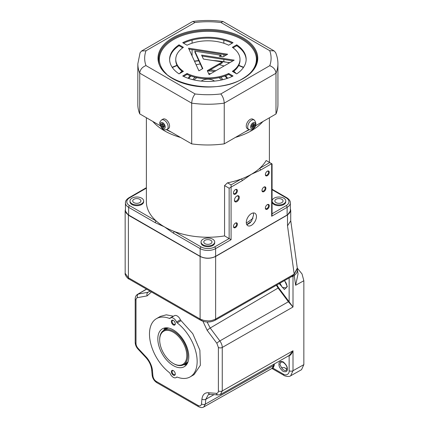 <?xml version="1.0" encoding="UTF-8"?>
<svg xmlns="http://www.w3.org/2000/svg" width="429" height="429" viewBox="0 0 429 429"><rect width="100%" height="100%" fill="white"/><g stroke="black" fill="none" stroke-linecap="round" stroke-linejoin="round"><path stroke-width="0.64" d="M281.526 367.621A4.773 2.762 59.9 0 0 286.347 370.297L286.98 368.581C287.232 366.484 285.88 364.334 282.931 362.13L280.813 362.097L279.901 364.43L281.526 367.621L284.679 367.626A4.665 2.697 -120.1 0 0 286.942 369.133M279.955 283.22L282.352 287.414L286.304 287.891A4.773 2.762 59.9 0 0 286.347 287.864L286.98 286.148L286.862 285.06L285.891 282.572L284.395 280.684M286.958 368.999A4.783 2.767 59.9 0 1 284.679 367.626M169.444 372.645A33.644 19.455 59.9 0 1 149.485 334.057A33.644 19.455 59.9 0 1 156.451 318.661A33.644 19.455 59.9 0 1 169.444 318.436A1.367 0.788 -120.1 0 0 169.975 318.431A1.367 0.788 -120.1 0 0 170.093 318.329A5.464 3.164 59.9 0 1 170.576 317.927A5.464 3.164 59.9 0 1 176.539 322.034A1.367 0.788 -120.1 0 0 177.188 322.892A33.644 19.455 59.9 0 1 195.999 352.397A33.644 19.455 59.9 0 1 190.181 376.876A33.644 19.455 59.9 0 1 177.188 377.096A1.367 0.788 -120.1 0 0 176.657 377.107A1.367 0.788 -120.1 0 0 176.539 377.209A5.464 3.164 59.9 0 1 176.056 377.606A5.464 3.164 59.9 0 1 170.093 373.498A1.367 0.788 -120.1 0 0 169.444 372.645M171.359 321.53A2.767 1.598 -120.1 0 0 173.316 324.919A2.767 1.598 -120.1 0 0 175.279 323.788A2.767 1.598 -120.1 0 0 175.279 323.777A2.767 1.598 -120.1 0 0 173.321 320.404A2.767 1.598 -120.1 0 0 171.359 321.53M173.509 320.522A2.258 1.303 -120.1 0 0 172.549 320.501A2.258 1.303 -120.1 0 0 172.083 321.53A2.258 1.303 -120.1 0 0 173.069 323.798A2.258 1.303 -120.1 0 0 174.807 324.399A2.258 1.303 -120.1 0 0 175.268 323.557M183.564 364.736A21.868 12.645 -120.1 0 0 186.465 364.773M188.808 356.681A21.868 12.645 59.9 0 1 184.277 366.688A21.868 12.645 59.9 0 1 167.396 360.859A21.868 12.645 59.9 0 1 157.829 338.856A21.868 12.645 59.9 0 1 162.355 328.845A21.868 12.645 59.9 0 1 179.236 334.674A21.868 12.645 59.9 0 1 188.808 356.681M171.359 371.75A2.767 1.598 -120.1 0 0 173.316 375.134A2.767 1.598 -120.1 0 0 175.279 374.002A2.767 1.598 -120.1 0 0 175.279 373.997A2.767 1.598 -120.1 0 0 173.321 370.618A2.767 1.598 -120.1 0 0 171.359 371.75M173.509 370.736A2.258 1.303 -120.1 0 0 172.549 370.715A2.258 1.303 -120.1 0 0 172.083 371.75A2.258 1.303 -120.1 0 0 173.069 374.018A2.258 1.303 -120.1 0 0 174.807 374.619A2.258 1.303 -120.1 0 0 175.268 373.772M288.674 302.172L289.141 301.839L293.007 307.008L288.374 301.753L219.857 340.916C221.455 343.2 222.254 345.377 222.26 347.452L222.26 390.932L220.399 394.535M202.922 321.262L207.207 330.394L216.859 343.286L218.388 347.447L218.388 390.926C218.318 392.551 217.632 393.355 216.334 393.345A2.746 2.081 94.4 0 0 218.061 394.964L220.656 394.401L289.302 355.443L293.007 350.766C291.854 353.523 290.567 355.244 289.141 355.931L289.141 370.715C289.511 374.072 286.036 376.115 283.301 374.088L273.058 368.195L271.927 368.452M213.98 394.648L205.791 399.308L205.325 404.134L203.759 406.982L272.136 368.334L273.605 365.54L273.729 364.285M272.538 368.023A0.413 0.332 -133.1 0 1 273.058 368.195L274.185 365.578L273.605 365.54L205.325 404.134A2.746 1.743 -174.5 0 1 201.464 403.904C201.126 405.829 199.994 406.354 198.075 405.469L156.312 381.44C154.451 380.207 153.319 378.383 152.928 375.981A2.746 1.41 175 0 1 152.129 375.091L151.668 369.734A2.746 1.41 -5 0 0 152.461 370.618C152.231 366.505 149.485 360.371 146.064 356.901L138.052 348.31C136.754 346.825 136.073 345.232 135.998 343.522L135.998 300.043A2.746 1.587 180 0 1 135.189 298.922L135.189 342.401A2.746 1.587 0 0 0 135.998 343.522M289.141 370.715A2.746 1.587 -0 0 0 293.007 370.72L290.685 375.777L301.528 369.691L303.845 364.639L303.845 280.748L302.043 273.965L297.302 268.125M288.856 355.695A0.413 0.332 -106.9 0 1 289.141 355.931L287.956 356.049M216.334 393.345L208.328 392.723C204.687 392.589 202.558 394.707 201.925 399.077A2.746 1.743 -174.5 0 0 205.791 399.308L208.328 394.664M203.759 406.982L203.754 406.982C202.483 407.823 200.777 407.738 198.643 406.724L198.643 406.724A2.746 1.582 -60.1 0 1 198.075 405.469M165.106 327.906A21.868 12.645 -120.1 0 0 163.696 330.443M190.181 376.876L194.058 374.63L200.359 365.283L199.876 350.15L192.75 333.66L181.065 320.645A1.367 0.788 59.9 0 1 180.416 319.787A5.464 3.164 -120.1 0 0 174.453 315.68L170.576 317.927M173.493 316.237A1.367 0.788 59.9 0 1 173.327 316.189L166.302 314.822L160.328 316.414L156.451 318.661M137.366 294.466L146.627 289.178M276.378 285.269L278.11 288.041L210.205 328.019L207.11 322.018M297.318 268.302L297.426 269.428A10.988 7.196 172.1 0 1 294.262 275.456L293.007 276.244A2.746 1.587 0 0 1 291.682 276.662L293.082 275.027L291.682 276.662L289.983 277.493M218.388 347.447A2.746 1.587 180 0 0 222.26 347.452L293.007 307.008L293.007 276.244L293.082 275.027L294.085 274.442A2.746 1.593 60.3 0 0 294.096 274.211L215.626 319.042L215.642 256.456C210.467 258.875 205.293 258.88 200.112 256.467L128.389 215.197L125.155 210.709L125.434 209.293M200.112 256.467L200.102 319.015L203.668 320.388L207.867 320.876C210.151 321.015 212.741 320.404 215.626 319.042A2.746 1.593 60.3 0 1 215.047 320.302C210.253 322.613 205.459 322.603 200.67 320.27L200.67 320.27A2.746 1.582 119.9 0 0 202.027 320.141M128.973 279.022L200.67 320.27A2.746 1.582 119.9 0 1 200.102 319.015L128.405 277.767A2.746 1.582 -60.1 0 0 128.973 279.022L128.973 279.022C128.679 279.365 124.533 275.37 125.171 273.305L128.405 277.767L128.389 215.197M291.538 276.56L215.047 320.302M297.426 269.428L298.042 273.879L295.629 285.269L294.085 274.442L297.345 268.634L297.292 268.066M290.331 208.778L290.733 210.478L287.516 214.961L287.51 225.815L294.192 274.147L297.292 268.034L290.728 220.57M287.51 225.815L290.728 220.86L290.733 210.478M287.516 214.961L215.642 256.456M150.07 291.162L148.043 292.256L149.989 291.114M184.937 363.937A25.971 15.02 -120.1 0 0 186.572 364.634M165.278 327.879A25.971 15.02 -120.1 0 0 165.068 329.644M173.236 332.191A19.133 11.068 -120.1 0 0 159.685 340.068A19.133 11.068 -120.1 0 0 173.214 363.422A19.133 11.068 -120.1 0 0 173.236 363.438A19.133 11.068 -120.1 0 0 186.792 355.609A19.133 11.068 -120.1 0 0 173.236 332.191M159.685 340.068L159.685 339.516A19.82 11.46 59.9 0 1 163.787 330.389A19.82 11.46 59.9 0 1 173.718 331.354A19.82 11.46 59.9 0 1 186.685 348.793A19.82 11.46 59.9 0 1 183.655 364.682A19.82 11.46 59.9 0 1 173.718 363.717A19.82 11.46 59.9 0 1 173.697 363.701A19.82 11.46 59.9 0 1 173.67 363.685M168.726 328.072A19.82 11.46 -120.1 0 0 166.329 328.914L163.787 330.389M165.374 329.467L166.023 328.732A20.501 11.856 59.9 0 1 166.972 327.831M183.655 364.682L186.197 363.207A19.82 11.46 -120.1 0 0 188.117 361.545M187.457 363.186A20.501 11.856 59.9 0 1 186.202 363.561L185.248 363.76M165.878 328.539A31.891 18.442 59.9 0 1 165.83 327.831M186.888 364.178A31.891 18.442 59.9 0 1 186.299 363.787M165.846 328.936A26.196 15.149 59.9 0 1 165.959 327.82M186.958 364.071A26.196 15.149 59.9 0 1 185.939 363.62M267.315 204.665L267.315 204.665A2.767 1.598 120 0 0 265.358 208.06A2.767 1.598 120 0 0 267.315 209.186A2.767 1.598 120 0 0 269.273 205.797A2.767 1.598 120 0 0 267.315 204.665M265.369 207.834A2.258 1.303 120 0 0 265.824 208.671A2.258 1.303 120 0 0 266.956 208.558A2.258 1.303 120 0 0 268.425 206.574A2.258 1.303 120 0 0 268.082 204.767A2.258 1.303 120 0 0 267.128 204.789M235.424 223.08L235.424 223.08A2.767 1.598 120 0 0 233.467 226.469A2.767 1.598 120 0 0 235.424 227.601A2.767 1.598 120 0 0 237.382 224.211A2.767 1.598 120 0 0 235.424 223.08M233.478 226.244A2.258 1.303 120 0 0 233.934 227.086A2.258 1.303 120 0 0 235.06 226.973A2.258 1.303 120 0 0 236.535 224.984A2.258 1.303 120 0 0 236.191 223.177A2.258 1.303 120 0 0 235.231 223.203M263.932 187.092L263.932 187.092A2.767 1.598 120 0 0 261.98 190.481A2.767 1.598 120 0 0 263.932 191.613A2.767 1.598 120 0 0 265.889 188.224A2.767 1.598 120 0 0 263.932 187.092M261.985 190.256A2.258 1.303 120 0 0 262.446 191.093A2.258 1.303 120 0 0 263.572 190.985A2.258 1.303 120 0 0 265.047 188.996A2.258 1.303 120 0 0 264.698 187.189A2.258 1.303 120 0 0 263.744 187.21M234.443 199.989A2.869 1.657 120 0 0 235.028 201.083A2.869 1.657 120 0 0 236.465 200.944A2.869 1.657 120 0 0 238.336 198.412A2.869 1.657 120 0 0 237.897 196.112A2.869 1.657 120 0 0 236.658 196.155M236.872 196.021L236.872 196.021A3.453 1.995 120 0 0 234.432 200.246A3.453 1.995 120 0 0 236.872 201.657A3.453 1.995 120 0 0 239.312 197.426A3.453 1.995 120 0 0 236.872 196.021M265.369 174.356A2.258 1.303 120 0 0 265.824 175.193A2.258 1.303 120 0 0 266.956 175.08A2.258 1.303 120 0 0 268.425 173.096A2.258 1.303 120 0 0 268.082 171.289A2.258 1.303 120 0 0 267.128 171.31M267.315 171.187L267.315 171.187A2.767 1.598 120 0 0 265.358 174.582A2.767 1.598 120 0 0 267.315 175.708A2.767 1.598 120 0 0 269.273 172.319A2.767 1.598 120 0 0 267.315 171.187M233.478 192.766A2.258 1.303 120 0 0 233.934 193.608A2.258 1.303 120 0 0 235.06 193.495A2.258 1.303 120 0 0 236.535 191.506A2.258 1.303 120 0 0 236.191 189.698A2.258 1.303 120 0 0 235.231 189.725M235.424 189.602L235.424 189.602A2.767 1.598 120 0 0 233.467 192.991A2.767 1.598 120 0 0 235.424 194.123A2.767 1.598 120 0 0 237.382 190.733A2.767 1.598 120 0 0 235.424 189.602M246.294 222.41A7.175 4.145 120 0 0 247.785 225.697A7.175 4.145 120 0 0 253.314 223.772A7.175 4.145 120 0 0 256.445 216.554A7.175 4.145 120 0 0 254.96 213.267A7.175 4.145 120 0 0 249.431 215.192A7.175 4.145 120 0 0 246.294 222.41M253.287 212.95L253.614 214.918L251.528 221.294L246.739 224.544M227.509 182.829L231.075 184.888L241.286 178.99A61.503 35.51 0 0 1 227.509 182.829L224.56 185.585L224.56 235.918A61.503 35.51 180 0 1 174.474 231.553A61.503 35.51 180 0 1 164.393 226.844A61.503 35.51 180 0 1 156.242 221.026A61.503 35.51 180 0 1 146.38 201.737L146.38 117.718M242.251 180.668A1.367 0.788 60 0 0 241.286 178.99A61.503 35.51 0 0 0 251.373 174.287A61.503 35.51 0 0 0 259.524 168.463A1.367 0.788 60 0 1 260.489 170.136L251.373 174.287L242.251 180.668L231.075 187.119L231.075 184.888M272.12 200.96L272.12 201.737A6.832 3.947 0 0 0 274.12 204.526A6.832 3.947 0 0 0 281.569 205.384A6.832 3.947 0 0 0 285.784 201.737L285.784 200.96A6.832 3.947 0 0 0 283.784 198.166A6.832 3.947 0 0 0 276.335 197.313A6.832 3.947 0 0 0 272.12 200.96A6.832 3.947 0 0 0 274.12 203.748A6.832 3.947 0 0 0 281.569 204.601A6.832 3.947 0 0 0 285.784 200.96M281.853 199.281A4.102 2.365 0 0 0 277.381 198.772A4.102 2.365 0 0 0 274.85 200.96A4.102 2.365 0 0 0 276.051 202.633A4.102 2.365 0 0 0 280.523 203.142A4.102 2.365 0 0 0 283.054 200.96A4.102 2.365 0 0 0 281.853 199.281M143.645 200.96L143.645 201.737A6.832 3.947 180 0 1 139.425 205.384A6.832 3.947 180 0 1 131.976 204.526A6.832 3.947 180 0 1 129.976 201.737L129.976 200.96A6.832 3.947 180 0 1 134.197 197.313A6.832 3.947 180 0 1 141.645 198.166A6.832 3.947 180 0 1 143.645 200.96A6.832 3.947 180 0 1 139.425 204.601A6.832 3.947 180 0 1 131.976 203.748A6.832 3.947 180 0 1 129.976 200.96M139.709 199.281A4.102 2.365 0 0 0 135.242 198.772A4.102 2.365 0 0 0 132.711 200.96A4.102 2.365 0 0 0 133.912 202.633A4.102 2.365 0 0 0 138.379 203.142A4.102 2.365 0 0 0 140.91 200.96A4.102 2.365 0 0 0 139.709 199.281M214.714 241.988L214.714 242.771A6.832 3.947 180 0 1 210.494 246.418A6.832 3.947 180 0 1 203.051 245.56A6.832 3.947 180 0 1 201.045 242.771L201.045 241.988A6.832 3.947 180 0 1 205.266 238.342A6.832 3.947 180 0 1 212.714 239.2A6.832 3.947 180 0 1 214.714 241.988A6.832 3.947 180 0 1 210.494 245.635A6.832 3.947 180 0 1 203.051 244.777A6.832 3.947 180 0 1 201.045 241.988M210.778 240.315A4.102 2.365 0 0 0 206.311 239.8A4.102 2.365 0 0 0 203.78 241.988A4.102 2.365 0 0 0 204.982 243.661A4.102 2.365 0 0 0 209.449 244.176A4.102 2.365 0 0 0 211.98 241.988A4.102 2.365 0 0 0 210.778 240.315M224.56 235.918L229.145 238.562L229.145 188.234L231.075 187.119L231.075 239.682L229.145 238.562L214.645 246.932A1.367 0.788 60 0 1 215.61 248.606A10.934 6.312 180 0 1 200.15 248.606L173.509 233.226L164.393 226.844L155.277 222.699L128.636 207.32A10.934 6.312 180 0 1 125.434 202.853L125.434 210.553A10.934 6.312 0 0 0 128.636 215.02L200.15 256.306A10.934 6.312 0 0 0 215.61 256.306L287.13 215.02A10.934 6.312 0 0 0 290.331 210.553L290.331 202.853A10.934 6.312 180 0 1 287.13 207.32L287.13 215.02M224.56 185.585L229.145 188.234M214.645 246.932A9.567 5.523 0 0 1 201.115 246.932L174.474 231.553A1.367 0.788 120 0 0 173.509 233.226M146.38 188.149L129.601 197.833A9.567 5.523 0 0 0 129.601 205.647L156.242 221.026A1.367 0.788 120 0 0 155.277 222.699M272.066 163.916L272.066 214.897L271.664 216.243L271.664 163.685L260.489 170.136M269.734 162.57L259.524 168.463A61.503 35.51 0 0 0 266.168 160.51L271.664 163.685M267.079 208.778L267.079 209.309M253.056 218.168A54.124 31.247 180 0 1 246.321 222.957M250.52 222.554A56.719 32.749 180 0 1 247.356 224.474M214.505 81.108A8.199 4.735 0 0 0 213.68 80.55A8.199 4.735 0 0 0 201.255 81.108A8.199 4.735 0 0 1 213.68 80.55A8.199 4.735 0 0 1 214.505 81.108M221.659 79.955A15.374 8.875 0 0 0 218.838 77.67M196.922 77.67A15.374 8.875 0 0 0 194.101 79.955M208.655 73.595A15.921 9.191 180 0 1 210.65 73.729M220.613 77.263A15.921 9.191 180 0 1 222.866 79.676M208.317 70.946A20.501 11.835 180 0 1 214.409 71.557M224.721 76.03A20.501 11.835 180 0 1 226.989 78.486M210.13 69.9A20.501 11.835 180 0 1 215.808 70.747M225.595 75.708A20.501 11.835 180 0 1 227.536 78.303M179.612 73.547A31.569 18.227 180 0 1 182.003 71.219M196.117 64.747A31.569 18.227 180 0 1 200.3 63.969M219.219 64.65A31.569 18.227 180 0 1 224.035 66.002M233.757 71.219A31.569 18.227 180 0 1 236.148 73.541M188.224 78.303A20.501 11.835 180 0 1 190.165 75.708M188.776 78.486A20.501 11.835 180 0 1 191.044 76.03M192.894 79.676A15.921 9.191 180 0 1 195.147 77.263M192.079 40.117L192.079 43.2M192.079 49.614L192.079 55.926M223.863 40.16L223.863 43.259M223.863 54.531L223.863 56.419M223.863 59.433L223.863 61.444M139.731 113.883A70.045 40.439 180 0 1 137.838 104.542L137.838 63.808A70.045 40.439 180 0 0 139.731 73.15L139.731 113.883L160.317 125.767M275.992 113.985L275.992 73.252L224.238 103.132C223.997 99.453 222.849 96.396 220.806 93.951L269.755 65.691C273.498 67.155 275.579 69.675 275.992 73.252A70.045 40.439 180 0 0 277.928 63.808L277.928 104.542A70.045 40.439 180 0 1 275.992 113.985L255.512 125.81M249.002 129.563L224.238 143.86A70.045 40.439 180 0 1 191.699 143.887L166.827 129.526M191.699 143.887L191.699 103.153A70.045 40.439 180 0 0 224.238 103.132L224.238 143.86M137.838 63.808L140.085 52.724L141.591 51.003L146.005 50.767A63.213 36.497 0 0 0 145.973 65.594C142.224 67.053 140.144 69.573 139.731 73.15L191.699 103.153C191.945 99.48 193.088 96.418 195.125 93.972A63.213 36.497 0 0 0 220.806 93.951M202.493 68.758L194.857 52.086L194.857 51.19L202.815 68.57L198.906 70.828L188.524 48.171L227.665 54.226L223.112 56.853L219.299 56.263L221.064 55.244L221.064 56.14L220.522 56.451M188.964 49.131L226.442 54.928M194.857 51.19L221.064 55.244M183.558 76.4L187.082 74.367L187.082 73.472A32.116 18.544 0 0 0 228.684 73.472L233.044 75.992A38.267 22.094 0 0 1 182.716 75.992L187.082 73.472M187.082 74.367A32.116 18.544 0 0 0 228.684 74.367L228.684 73.472M228.684 74.367L232.207 76.4M233.049 71.756A32.116 18.544 0 0 0 239.999 60.237L239.999 59.347A32.116 18.544 0 0 0 232.352 47.335L236.717 44.82L236.717 45.71L233.049 47.828M236.717 44.82A38.267 22.094 0 0 1 246.149 59.347A38.267 22.094 0 0 1 236.717 73.874L232.352 71.353A32.116 18.544 0 0 0 239.999 59.347M246.144 59.792A38.267 22.094 0 0 0 236.717 45.71M228.684 45.217A32.116 18.544 0 0 0 187.082 45.217L182.722 42.696A38.267 22.094 0 0 1 233.044 42.696L228.684 45.217M232.207 43.179A38.267 22.094 0 0 0 183.558 43.179M169.621 59.792A38.267 22.094 0 0 1 179.049 45.71L179.049 44.82L183.408 47.335A32.116 18.544 0 0 0 175.761 59.347L175.761 60.237A32.116 18.544 0 0 0 182.711 71.756M175.761 59.347A32.116 18.544 0 0 0 183.408 71.353L179.049 73.874A38.267 22.094 0 0 1 169.611 59.347A38.267 22.094 0 0 1 179.049 44.82M179.049 45.71L182.711 47.828M202.032 56.054L232.974 60.838M222.313 61.974L203.405 59.052L201.592 55.094L234.191 60.135L209.116 74.614L207.298 70.64L222.313 61.974L222.313 62.865L207.625 71.348M269.755 65.691A63.213 36.497 0 0 0 269.723 50.67L274.131 50.901L275.632 52.606C277.15 56.231 277.917 59.969 277.928 63.808M269.723 50.67L220.978 22.528L222.989 21.471L274.131 50.901M220.978 22.528A63.213 36.497 0 0 0 194.954 22.506L192.948 21.45L192.535 21.589L141.591 51.003M166.999 129.435L168.447 128.598A5.464 3.159 -120 0 0 169.289 124.222A5.464 3.159 -120 0 0 162.982 119.128L161.535 119.964C158.414 123.343 160.237 123.203 160.065 125.059C162.403 129.815 163.942 130.389 166.999 129.435A5.464 3.159 -120 0 0 167.841 125.059A5.464 3.159 -120 0 0 161.535 119.964M164.318 126.217L163.765 126.539L164.039 127.472L162.698 127.338L162.425 126.405L163.39 125.847L163.669 126.78L162.698 127.338M162.425 126.405L161.754 126.335L162.72 125.777L163.39 125.847M161.754 126.335L161.202 124.469L161.872 124.533L161.594 123.6L162.934 123.734L163.208 124.673L163.878 124.737L164.436 126.603L163.765 126.539M162.72 125.777L162.28 124.297M162.757 123.718L161.872 124.533M254.295 120.002L252.847 119.165A5.464 3.159 120 0 0 250.112 119.439A5.464 3.159 120 0 0 246.541 124.254A5.464 3.159 120 0 0 247.383 128.636L248.831 129.472C250.364 130.073 251.619 130.019 252.59 129.306C256.338 126.694 256.907 123.595 254.295 120.002A5.464 3.159 120 0 0 251.566 120.276A5.464 3.159 120 0 0 247.994 125.091A5.464 3.159 120 0 0 248.831 129.472M253.013 123.901L253.737 124.319L253.737 123.482L252.29 124.319L252.29 125.155L251.566 125.574L251.566 127.247L252.29 126.828L252.29 127.665L253.737 126.828L252.772 126.271L252.048 126.689M251.566 126.41L252.29 126.828M253.737 124.319L254.461 123.901L254.461 125.574L253.496 125.016L253.496 124.179M253.496 125.016L252.772 125.434L253.737 125.992L254.461 125.574M252.772 125.434L252.772 126.271M253.737 125.992L253.737 126.828M278.989 364.248C278.753 366.377 280.137 368.774 283.145 371.434C286.154 372.233 287.543 371.434 287.301 369.031C287.543 366.902 286.154 364.505 283.145 361.845C280.137 361.046 278.753 361.845 278.989 364.248M279.247 283.628L284.379 289.495L287.301 286.599L284.609 280.561M218.388 390.926A2.746 1.587 -0 0 0 222.26 390.932L293.007 350.766L293.007 370.72L303.845 364.639M274.185 365.578L274.346 363.931M271.911 368.463L283.869 375.343A2.746 1.582 -60.1 0 1 283.301 374.088M177.188 322.892L181.065 320.645M176.539 377.209L176.807 377.053M169.444 318.436L173.327 316.189M176.539 322.034L180.416 319.787M135.998 300.043C136.041 298.686 136.551 297.887 137.532 297.646A2.746 2.193 -100.5 0 1 138.39 294.042L148.043 292.256A2.746 2.193 79.5 0 0 147.185 295.865L151.383 291.918M156.312 381.44A2.746 1.582 119.9 0 0 156.885 382.7L156.885 382.7C154.161 380.92 152.574 378.383 152.129 375.091M152.928 375.981L152.461 370.618M151.668 369.734C151.174 365.401 149.281 361.374 145.989 357.652A2.746 0.826 -43 0 1 146.064 356.901M145.989 357.652L137.982 349.061A2.746 0.826 -43 0 1 138.052 348.31M137.532 297.646L147.185 295.865M216.859 343.286A2.746 0.45 143.2 0 1 219.857 340.916L210.205 328.019A2.746 0.45 143.2 0 0 207.207 330.394M201.925 399.077L201.464 403.904M208.328 392.723A2.746 2.081 94.4 0 0 210.054 394.342L218.061 394.964M289.141 277.976L289.141 301.839L288.824 301.394L288.374 301.753L278.11 288.041L278.555 287.687L276.877 284.979M288.824 301.394L278.555 287.687M303.845 280.748L295.629 285.269M262.875 121.557A61.503 35.51 180 0 1 251.373 130.765A61.503 35.51 180 0 1 235.424 137.403M180.609 137.484A61.503 35.51 180 0 1 152.756 121.402M166.431 129.692A60.135 34.717 0 0 0 171.219 132.062M245.157 131.783A60.135 34.717 0 0 0 249.319 129.703M243.409 67.551A57.132 32.985 0 0 0 238.637 65.583M229.494 62.849A57.132 32.985 0 0 0 212.966 60.527M198.852 60.811A57.132 32.985 0 0 0 194.541 61.309M177.129 65.583A57.132 32.985 0 0 0 172.351 67.551M231.075 239.682L215.61 248.606L215.61 256.306M201.115 246.932A1.367 0.788 120 0 0 200.15 248.606L200.15 256.306M129.601 205.647A1.367 0.788 120 0 0 128.636 207.32L128.636 215.02M129.601 197.833A1.367 0.788 -120 0 0 128.92 197.764C126.432 199.447 125.268 201.147 125.434 202.853M272.066 213.781L286.164 205.647A9.567 5.523 0 0 0 286.164 197.833L272.066 189.693M272.066 189.232L286.845 197.764A1.367 0.788 120 0 0 286.164 197.833M271.664 216.243L287.13 207.32A1.367 0.788 -120 0 0 286.164 205.647M257.084 58.789A49.201 28.405 0 0 0 226.71 32.545A49.201 28.405 0 0 0 173.091 38.701A49.201 28.405 0 0 0 158.676 58.789C156.172 82.588 214.597 96.815 242.814 78.561C252.172 72.962 256.928 66.372 257.084 58.789M172.608 37.865A49.887 28.802 180 0 1 243.157 37.865A49.887 28.802 180 0 1 243.157 78.593A49.887 28.802 180 0 1 172.608 78.593A49.887 28.802 180 0 1 172.608 37.865M249.356 73.879A48.52 28.014 0 0 0 237.838 37.307A48.52 28.014 0 0 0 173.573 39.538A48.52 28.014 0 0 0 166.404 73.879M145.973 65.594L195.125 93.972M194.954 22.506L146.005 50.767M160.585 125.311A3.416 1.973 -120 0 0 163.739 128.646A3.416 1.973 -120 0 0 165.047 125.761A3.416 1.973 -120 0 0 161.894 122.426A3.416 1.973 -120 0 0 160.585 125.311M253.013 122.785A3.416 1.973 120 0 0 250.595 126.968A3.416 1.973 120 0 0 253.013 128.368A3.416 1.973 120 0 0 255.432 124.179A3.416 1.973 120 0 0 253.013 122.785M271.761 368.377L272.136 368.334M283.869 375.343C283.762 375.772 289.173 377.332 290.685 375.777M176.056 377.606L177.016 377.053M137.527 294.358L146.466 289.087M137.982 349.061C136.218 347.088 135.285 344.868 135.189 342.401M135.189 298.922C135.242 296.82 136.025 295.297 137.537 294.358M156.885 382.7L198.643 406.724M208.322 394.669L210.054 394.342M125.155 210.709L125.171 273.289M173.214 363.422L173.697 363.701M243.613 67.256L238.781 65.299M229.847 62.645L210.762 60.189M198.74 60.564L194.428 61.063M176.984 65.299L172.152 67.256M146.38 187.682L128.92 197.764M286.845 197.764C289.328 199.447 290.492 201.147 290.331 202.853M269.385 117.798L269.385 162.366M222.989 21.471C212.977 20.158 202.965 20.152 192.948 21.45"/></g></svg>
